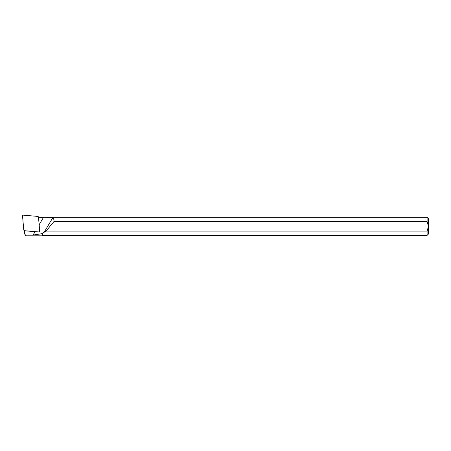 <?xml version="1.0" encoding="UTF-8"?>
<svg xmlns="http://www.w3.org/2000/svg" width="451" height="451" viewBox="0 0 451 451"><rect width="100%" height="100%" fill="white"/><g stroke="black" fill="none" stroke-linecap="round" stroke-linejoin="round"><path stroke-width="0.68" d="M427.097 235.377L42.76 235.377L42.76 233.054L46.075 231.109L427.097 231.109L427.097 235.377L428.45 234.024L428.45 226.357L427.097 221.604L53.894 221.604C54.21 219.958 53.782 218.758 52.615 218.002L50.444 217.438L42.721 217.303A11.613 11.314 180 0 1 40.088 217.365L38.493 217.23M427.097 221.604L427.097 217.331L47.411 217.331M427.097 231.109L428.45 226.357L428.45 218.684L427.097 217.331M39.688 231.245L39.784 232.04L24.382 230.788L24.642 233.691A1.24 1.212 -0 0 0 24.997 234.447L26.203 235.828L42.309 235.828L42.309 233.618L42.76 233.054M53.894 221.604L46.075 231.109M25.651 235.078L33.024 235.078L42.309 233.618M23.762 229.909A0.902 0.879 -0 0 0 24.579 230.709L38.724 231.938A0.902 0.879 -0 0 0 39.699 230.991L38.493 217.202A0.902 0.879 0 0 0 37.675 216.401L23.531 215.172A0.902 0.879 180 0 0 22.55 216.119L23.762 229.909M43.538 217.343L39.152 224.739M52.615 218.002L44.102 232.366M35.02 231.713L33.024 235.078M24.997 234.447L25.572 235.371M42.76 235.377L42.309 235.828M25.527 235.321L24.828 234.232M24.41 231.098L23.897 230.298M39.254 232.011L39.57 231.532"/></g></svg>
